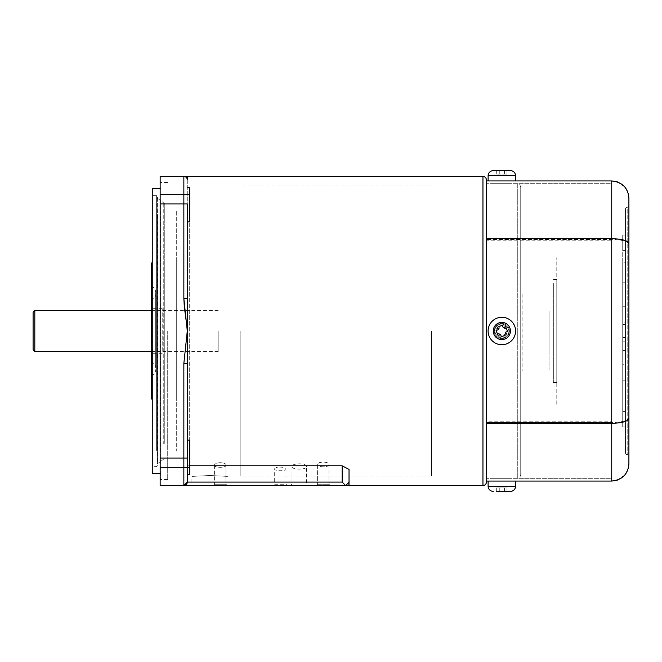 <?xml version="1.0" encoding="UTF-8"?>
<svg xmlns="http://www.w3.org/2000/svg" width="662" height="662" viewBox="0 0 662 662"><rect width="100%" height="100%" fill="white"/><g stroke="black" fill="none" stroke-linecap="round" stroke-linejoin="round"><path stroke-width="0.5" stroke-dasharray="3.31 2.48" d="M225.916 484.245L227.207 485.527L213.296 485.527L227.207 485.527L213.296 485.527L227.207 485.527L225.916 484.245L214.587 484.245L213.296 485.527L214.587 484.245L225.916 484.245L214.587 484.245L225.916 484.245L225.916 465.121L225.916 484.245M214.587 465.121L214.587 484.245L214.587 465.121C213.958 461.927 226.52 461.911 225.916 465.121C226.553 461.927 213.983 461.911 214.587 465.121C213.975 468.026 226.503 468.042 225.916 465.121C226.528 468.026 214 468.034 214.587 465.121M274.68 469.052C274.159 466.569 286.514 466.553 286.017 469.052C286.522 471.261 274.192 471.261 274.68 469.052L274.68 484.245L286.017 484.245L287.3 485.527L273.398 485.527L287.3 485.527M286.017 469.052L286.017 484.245L274.68 484.245L273.398 485.527M240.86 331L240.86 476.086L240.86 331M431.442 331L431.442 476.086L431.442 331M306.448 466.636C307.193 462.904 291.305 462.887 292.025 466.636C291.313 469.896 307.127 469.921 306.448 466.636L306.448 484.071L307.904 485.527L290.568 485.527L307.904 485.527M292.025 466.636L292.025 484.071L306.448 484.071L292.025 484.071L290.568 485.527M328.94 464.567L328.94 484.245L330.23 485.527L316.32 485.527L330.23 485.527L328.94 484.245L317.611 484.245L328.94 484.245L317.611 484.245L316.32 485.527L330.23 485.527L316.32 485.527L317.611 484.245L328.94 484.245L328.94 464.567C329.568 461.348 316.999 461.34 317.611 464.567L317.611 484.245L317.611 464.567C316.974 461.356 329.544 461.331 328.94 464.567C329.552 467.48 317.015 467.488 317.611 464.567C316.99 467.471 329.527 467.496 328.94 464.567M191.922 485.527L227.976 485.527L191.922 485.527L191.922 476.599M209.953 475.482C186.692 476.698 186.692 476.698 209.953 475.482C186.692 476.698 186.692 476.698 209.953 475.482C233.214 476.698 233.214 476.698 209.953 475.482C233.214 476.698 233.214 476.698 209.953 475.482M184.524 310.395L187.288 331L187.288 176.473L184.971 176.473M346.714 485.527L349.031 485.527L349.031 469.432L349.031 482.093L349.031 469.432L342.163 465.8L187.288 465.8L187.288 331L183.854 363.397L187.288 363.397L187.288 474.439L187.288 457.268L187.288 474.439L189.688 474.439L189.688 440.098L189.688 457.268L189.688 440.098L187.288 440.098L187.288 457.268L187.288 440.098M187.288 474.439L187.288 465.8L189.688 465.8M160.154 457.268L160.154 446.966L160.154 457.268M160.154 331L160.154 479.52L160.154 331M167.709 331L167.709 479.52L167.709 331M160.154 204.732L160.154 215.034L160.154 204.732M187.288 187.561L189.688 187.561L189.688 221.902L189.688 194.429L189.688 221.902L187.288 221.902M486.388 180.933L486.388 481.067L486.388 422.555L611.729 422.555L611.729 239.445L486.388 239.445L486.388 478.32L486.388 180.933L611.729 180.933L611.729 239.445L611.729 183.68L486.388 183.68L611.729 183.68L611.729 240.223L486.388 240.223M496.98 326.143C490.252 332.084 500.712 342.279 506.703 335.866C513.422 329.933 502.996 319.713 496.98 326.143C502.988 319.721 513.422 329.916 506.703 335.857C500.712 342.279 490.252 332.101 496.98 326.143M508.797 477.972L517.295 477.972A3.434 3.434 0 0 0 520.729 474.538L520.729 187.462A3.434 3.434 0 0 0 517.295 184.028L517.295 477.972L517.295 184.028L494.886 184.028L508.797 184.028M494.886 184.028L486.388 184.028L486.388 477.972L486.388 184.028M494.886 477.972L486.388 477.972M520.729 187.462L520.729 474.538M520.729 226.263L520.729 435.737L520.729 226.263M486.388 482.093L486.388 179.907M160.154 485.527L160.154 176.473M187.288 298.603L187.288 179.907A3.434 3.434 0 0 0 183.854 176.473A3.434 3.434 0 0 1 187.288 179.907A3.434 3.434 0 0 0 183.854 176.473L183.854 298.603L187.288 298.603L187.288 203.946L160.154 203.946M189.688 204.732L189.688 215.034L189.688 204.732M187.288 363.397L187.288 482.093L187.288 458.054L160.154 458.054M349.031 482.093A3.434 3.434 0 0 1 345.597 485.527L349.031 482.093A3.434 3.434 0 0 1 345.597 485.527L342.163 482.093L187.288 482.093L183.854 485.527A3.434 3.434 0 0 0 187.288 482.093A3.434 3.434 0 0 1 183.854 485.527L183.854 363.397M345.713 485.527L346.218 485.527M342.163 465.8L342.163 482.093M157.407 214.049L157.407 463.805L157.407 214.049M164.275 443.416L164.275 203.35L164.275 443.416M157.407 449.548L157.407 196.391L157.407 449.548M164.275 271.122L164.275 398.996L164.275 271.122M151.234 263.004L151.234 398.996M151.234 370.315L151.234 286.356L151.234 370.315M155.694 365.085L155.694 292.298L155.694 365.085M151.234 358.216L151.234 300.093L151.234 358.216M155.694 298.554L155.694 367.84L155.694 298.554M151.234 350.653L151.234 308.682L151.234 350.653M162.215 350.653L162.215 308.682L162.215 350.653M152.26 450.45L152.26 195.356L152.26 450.45M160.841 205.501L160.841 473.512L160.841 205.501M152.26 188.488L152.26 473.512M160.841 200.205L160.841 479.371L160.841 200.205M176.299 261.606L176.299 400.394L176.299 261.606M176.299 211.244L176.299 450.756L176.299 211.244M189.688 211.244L189.688 450.756L189.688 211.244M189.688 205.501L189.688 456.499L189.688 205.501M33.1 312.116L33.1 349.884M34.813 310.395L34.813 351.605M218.195 331L218.195 351.605L218.195 331M549.915 331C549.915 317.33 549.915 317.33 549.915 331C549.915 344.67 549.915 344.67 549.915 331C549.915 357.463 549.915 357.463 549.915 331C549.915 304.537 549.915 304.537 549.915 331C549.915 357.463 549.915 357.463 549.915 331C549.915 304.537 549.915 304.537 549.915 331L549.915 369.636L549.915 331M522.103 294.027L522.103 371.01L522.103 294.027M553.349 294.027L553.349 371.01L553.349 294.027M553.349 283.394L553.349 382.512L553.349 283.394M556.783 283.394L556.783 382.512L556.783 283.394M556.783 404.317L556.783 257.683L556.783 404.317M625.466 452.907A1.713 1.713 0 0 0 627.187 454.62A1.713 1.713 0 0 1 628.9 456.341L628.9 205.659A1.713 1.713 0 0 1 627.187 207.38L627.187 454.62L627.187 207.38A1.713 1.713 0 0 0 625.466 209.093L625.466 452.907L625.466 209.093M622.719 262.226L622.719 350.388L625.466 350.388L622.719 350.388L625.466 350.388L625.466 262.226L625.466 350.388L622.719 350.388L622.719 262.226L625.466 262.226M625.466 341.807L625.466 282.773L625.466 341.807L622.719 341.807L622.719 350.388L622.719 282.773L622.719 341.807L625.466 341.807M622.719 282.773L625.466 282.773M622.719 337.521L625.466 337.521L625.466 426.932L625.466 337.521L625.466 426.932L622.719 426.932L625.466 426.932L625.466 337.521L622.719 337.521L622.719 411.433L625.466 411.433L622.719 411.433L622.719 426.932L622.719 337.521L622.719 426.932L622.719 337.521L625.466 337.521L622.719 337.521M622.719 324.479L625.466 324.479L625.466 235.068L625.466 250.567L622.719 250.567L625.466 250.567L625.466 235.068L625.466 324.479L622.719 324.479L622.719 235.068L622.719 250.567L622.719 235.068L625.466 235.068L622.719 235.068L622.719 324.479L625.466 324.479L622.719 324.479M622.719 306.746L625.466 306.746L625.466 380.178L622.719 380.178L625.466 380.178L625.466 364.729L622.719 364.729L622.719 380.178L622.719 306.746L622.719 364.729L625.466 364.729L625.466 322.137L622.719 322.137M625.466 306.746L625.466 322.137M501.846 183.68C492.139 183.68 492.139 183.68 501.846 183.68C511.544 183.68 511.544 183.68 501.846 183.68M501.846 338.555A7.555 7.555 0 0 1 494.291 331A7.555 7.555 0 0 1 501.846 323.445A7.555 7.555 0 0 1 509.401 331A7.555 7.555 0 0 1 501.846 338.555A7.555 7.555 0 0 1 494.291 331A7.555 7.555 0 0 1 501.846 323.445A7.555 7.555 0 0 1 509.401 331A7.555 7.555 0 0 1 501.846 338.555A7.555 7.555 0 0 0 509.401 331A7.555 7.555 0 0 0 501.846 323.445A7.555 7.555 0 0 0 494.291 331A7.555 7.555 0 0 0 501.846 338.555A7.555 7.555 0 0 0 509.401 331A7.555 7.555 0 0 0 501.846 323.445A7.555 7.555 0 0 0 494.291 331A7.555 7.555 0 0 0 501.846 338.555M611.729 240.223L611.729 421.777L486.388 421.777M611.729 421.777L611.729 478.32L486.388 478.32L611.729 478.32L611.729 422.555L486.388 422.555M501.846 478.32C492.139 478.32 492.139 478.32 501.846 478.32C511.544 478.32 511.544 478.32 501.846 478.32M628.9 463.897L628.9 244.402C628.031 241.398 622.305 239.743 611.729 239.445L486.388 239.445M515.574 481.067L488.109 481.067M501.846 481.067C492.139 481.067 492.139 481.067 501.846 481.067C511.544 481.067 511.544 481.067 501.846 481.067M501.846 180.933C492.139 180.933 492.139 180.933 501.846 180.933C511.544 180.933 511.544 180.933 501.846 180.933M628.321 193.685L627.675 191.723M624.928 187.114L617.398 181.893M628.321 468.315L627.675 470.277M624.928 474.886L617.398 480.107M628.9 417.598C628.031 420.602 622.305 422.257 611.729 422.555L611.729 481.067M628.9 244.402L628.9 198.103M515.574 331A13.737 13.737 0 0 1 501.846 344.737A13.737 13.737 0 0 1 488.109 331A13.737 13.737 0 0 1 501.846 317.263A13.737 13.737 0 0 1 515.574 331A13.737 13.737 0 0 1 501.846 344.737A13.737 13.737 0 0 1 488.109 331A13.737 13.737 0 0 1 501.846 317.263A13.737 13.737 0 0 1 515.574 331A13.737 13.737 0 0 0 501.846 317.263A13.737 13.737 0 0 0 488.109 331M499.264 336.147L499.264 333.574L496.69 333.574L496.69 328.426L496.69 333.574L499.264 333.574L499.264 336.147L504.419 336.147L504.419 333.574L504.419 336.147L499.264 336.147M506.993 333.574L506.993 328.426L504.419 328.426L504.419 325.853L499.264 325.853L504.419 325.853L504.419 328.426L506.993 328.426L506.993 333.574L504.419 333.574L506.993 333.574M499.264 328.426L499.264 325.853L499.264 328.426L496.69 328.426L499.264 328.426M510.427 170.63L493.256 170.63M515.574 180.933L488.109 180.933L515.574 180.933M504.419 170.63L499.264 170.63L504.419 170.63L504.419 174.065L499.264 174.065L499.264 170.63L496.69 170.63L496.69 174.065L496.69 170.63L499.264 170.63L499.264 174.065L504.419 174.065L504.419 170.63L504.419 174.065L504.419 170.63L506.993 170.63L504.419 170.63M506.993 174.065L506.993 170.63L506.993 174.065L504.419 174.065L506.993 174.065M499.264 174.065L499.264 170.63L499.264 174.065L496.69 174.065L499.264 174.065M496.599 318.306A13.737 13.737 0 0 0 489.144 336.246A13.737 13.737 0 0 0 507.084 343.694A13.737 13.737 0 0 0 514.539 325.754A13.737 13.737 0 0 0 496.599 318.306M505.619 326.656L507.589 331.414L505.205 332.398L506.19 334.773L501.432 336.743L500.447 334.368L498.064 335.344L496.095 330.586L498.478 329.602L497.493 327.227L502.251 325.257L503.236 327.632L505.619 326.656M496.69 491.369L506.993 491.369L499.264 491.369L504.419 491.369L504.419 487.935L499.264 487.935L499.264 491.369L496.69 491.369L496.69 487.935L496.69 491.369L499.264 491.369L499.264 487.935L504.419 487.935L504.419 491.369L504.419 487.935L504.419 491.369L506.993 491.369L506.993 487.935L506.993 491.369M506.993 487.935L504.419 487.935L506.993 487.935M499.264 487.935L499.264 491.369L499.264 487.935L496.69 487.935L499.264 487.935M482.954 176.473L482.954 485.527M157.928 214.836L157.928 462.912L157.928 214.836M163.762 444.194L163.762 202.456L163.762 444.194M156.381 450.45L156.381 195.356L156.381 450.45M611.729 239.445L611.729 422.555M510.427 331A8.581 8.581 0 0 1 501.846 339.581A8.581 8.581 0 0 1 493.256 331A8.581 8.581 0 0 1 501.846 322.419A8.581 8.581 0 0 1 510.427 331M515.574 175.786L488.109 175.786M488.109 486.214L515.574 486.214M431.442 185.914L240.86 185.914M189.688 446.966L160.154 446.966L189.688 446.966M167.709 182.48L160.154 182.48M189.688 194.429L160.154 194.429L189.688 194.429M189.688 467.571L160.154 467.571L189.688 467.571M189.688 215.034L160.154 215.034L189.688 215.034M167.709 479.52L160.154 479.52M227.976 476.599L227.976 485.527M431.442 476.086L240.86 476.086M164.275 458.65L157.407 463.805M157.407 198.195L164.275 203.35M152.26 195.356L156.381 195.356L157.407 196.391M164.275 398.996L152.26 398.996M151.234 286.356C154.031 287.349 155.52 289.327 155.694 292.298M151.234 300.093C154.031 299.1 155.52 297.122 155.694 294.16M162.215 308.682L151.234 308.682M160.841 473.512L160.154 473.512M160.841 188.488L160.154 188.488M157.407 465.609L156.381 466.644L152.26 466.644M162.215 353.318L151.234 353.318M151.234 361.907C154.031 362.9 155.52 364.878 155.694 367.84M151.234 375.644C154.031 374.651 155.52 372.673 155.694 369.702M164.275 263.004L152.26 263.004M218.195 351.605L151.234 351.605M218.195 310.395L151.234 310.395M553.349 371.01L522.103 371.01M556.783 382.512L553.349 382.512M556.783 279.488L553.349 279.488M553.349 290.99L522.103 290.99"/><path stroke-width="0.99" d="M189.688 465.8L342.163 465.8L342.163 482.093L345.597 485.527L160.154 485.527L160.154 176.473L482.954 176.473A3.434 3.434 0 0 1 486.388 179.907L486.388 482.093A3.434 3.434 0 0 1 482.954 485.527L345.713 485.527M184.971 176.473L183.854 176.473A3.434 3.434 0 0 1 187.288 179.907L187.288 176.473M187.288 363.397L187.288 482.093A3.434 3.434 0 0 1 183.854 485.527L187.288 482.093L187.288 458.054L183.854 458.054L183.854 363.397L187.288 363.397L187.288 298.603L183.854 298.603L184.524 310.395M342.163 465.8L349.031 469.432L349.031 485.527M187.288 221.902L189.688 221.902L189.688 187.561L187.288 187.561M187.288 474.439L189.688 474.439L189.688 440.098L187.288 440.098M486.388 239.445L486.388 422.555M183.854 363.397L187.288 331L183.854 298.603L183.854 176.473L160.154 176.473M160.154 203.946L187.288 203.946L187.288 298.603M187.288 179.907A3.434 3.434 0 0 0 183.854 176.473A3.434 3.434 0 0 1 187.288 179.907M346.218 485.527L346.714 485.527M342.163 482.093L187.288 482.093A3.434 3.434 0 0 1 183.854 485.527L345.597 485.527L349.031 482.093M160.154 458.054L183.854 458.054L183.854 485.527L160.154 485.527M152.26 398.996L151.234 398.996L151.234 263.004L152.26 263.004M160.154 473.512L152.26 473.512L152.26 188.488L160.154 188.488M33.1 349.884L33.1 312.116L34.813 310.395L34.813 351.605L33.1 349.884M617.398 480.107L611.729 481.067L515.574 481.067L515.574 486.214A5.147 5.147 0 0 1 510.427 491.369L496.69 491.369M515.574 486.214L488.109 486.214L488.109 481.067L486.388 481.067L611.729 481.067C622.305 479.9 628.031 474.174 628.9 463.897L628.9 418.334C628.031 421.363 622.313 423.035 611.729 423.332L486.388 423.332M611.729 481.067L611.729 238.668L486.388 238.668M617.398 181.893L611.729 180.933L486.388 180.933M628.9 198.07L628.321 193.685M627.675 191.723L624.928 187.114M628.9 243.666C628.031 240.637 622.313 238.965 611.729 238.668L611.729 180.933C622.305 182.1 628.031 187.826 628.9 198.103L628.9 418.334M628.9 463.93L628.321 468.315M627.675 470.277L624.928 474.886M628.9 456.341L628.9 205.659M488.109 180.933L488.109 175.786A5.147 5.147 0 0 1 493.256 170.63L510.427 170.63A5.147 5.147 0 0 1 515.574 175.786L515.574 180.933M496.599 318.306A13.737 13.737 0 0 0 489.144 336.246A13.737 13.737 0 0 0 507.084 343.694A13.737 13.737 0 0 0 514.539 325.754A13.737 13.737 0 0 0 496.599 318.306A13.737 13.737 0 0 1 514.539 325.754A13.737 13.737 0 0 1 507.084 343.694M505.619 326.656L507.589 331.414L505.205 332.398L506.19 334.773L501.432 336.743L500.447 334.368L498.064 335.344L496.095 330.586L498.478 329.602L497.493 327.227L502.251 325.257L503.236 327.632L505.619 326.656M488.109 486.214A5.147 5.147 0 0 0 493.256 491.369M506.993 491.369L510.427 491.369M482.954 485.527L482.954 176.473M488.109 175.786L515.574 175.786M498.56 323.064A8.581 8.581 0 0 0 493.91 334.277A8.581 8.581 0 0 0 505.123 338.936A8.581 8.581 0 0 0 509.773 327.723A8.581 8.581 0 0 0 498.56 323.064M151.234 351.605L34.813 351.605M151.234 310.395L34.813 310.395"/></g></svg>
